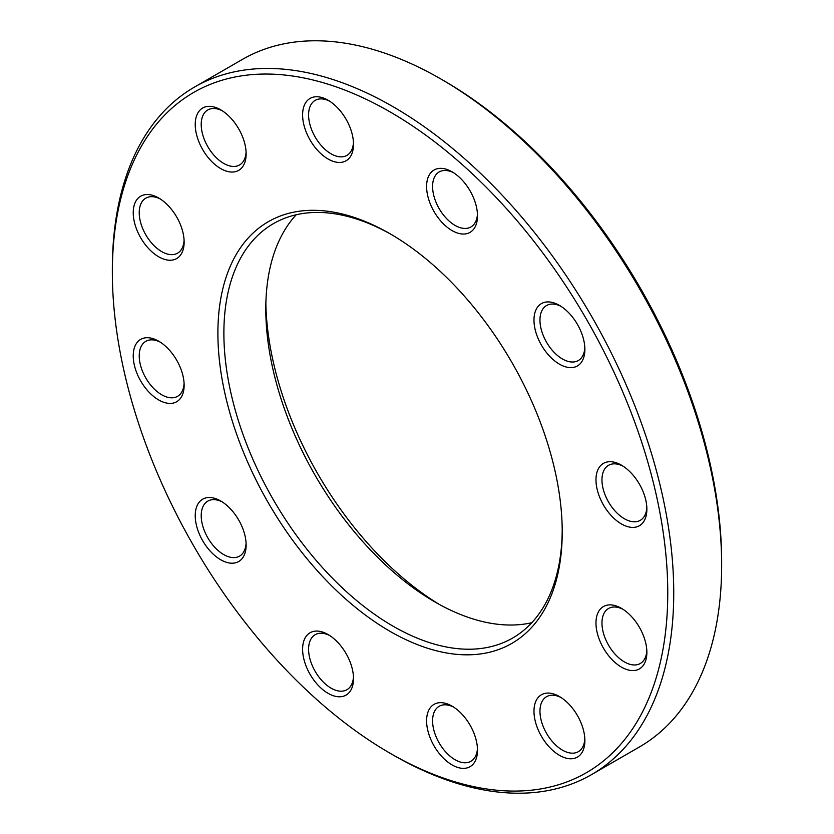 <?xml version="1.0" encoding="UTF-8"?>
<svg xmlns="http://www.w3.org/2000/svg" width="834" height="834" viewBox="0 0 834 834"><rect width="100%" height="100%" fill="white"/><g stroke="black" fill="none" stroke-linecap="round" stroke-linejoin="round"><path stroke-width="1.25" d="M112.35 272.228L112.35 268.767A396.974 229.194 60 0 1 194.562 87.038A396.974 229.194 60 0 1 393.043 106.7A396.974 229.194 60 0 1 652.376 456.521A396.974 229.194 60 0 1 591.535 774.619A396.974 229.194 60 0 1 393.043 754.958L390.051 753.227A392.731 226.744 -120 0 0 667.763 592.891A392.731 226.744 -120 0 0 390.051 111.892A392.731 226.744 -120 0 0 112.35 272.228A392.731 226.744 -120 0 0 390.051 753.227M591.535 774.619L639.438 746.962A396.974 229.194 -120 0 0 721.65 565.233A396.974 229.194 -120 0 0 440.957 79.042A396.974 229.194 -120 0 0 242.465 59.381L194.562 87.038M440.957 79.042L443.949 80.773A392.731 226.744 60 0 1 721.65 561.772L721.65 565.233M531.779 622.717A239.243 138.131 60 0 1 434.962 601.971L434.962 601.971A239.243 138.131 60 0 1 265.796 308.955A239.243 138.131 60 0 1 296.237 214.745M391.563 234.635A239.243 138.131 -120 0 0 273.427 223.637A239.243 138.131 -120 0 0 273.427 499.889A239.243 138.131 -120 0 0 512.67 638.02A239.243 138.131 -120 0 0 562.21 530.216M265.858 303.878A251.941 145.46 -120 0 0 439.393 604.462M390.051 233.76L390.051 233.76A243.476 140.571 60 0 1 562.22 531.956A243.476 140.571 60 0 1 390.051 631.359A243.476 140.571 60 0 1 217.893 333.162A243.476 140.571 60 0 1 390.051 233.76M559.426 305.38L559.426 305.38A35.987 20.777 60 0 1 584.874 349.456A35.987 20.777 60 0 1 559.426 364.156A35.987 20.777 60 0 1 533.979 320.079A35.987 20.777 60 0 1 559.426 305.38M452.049 171.804L452.049 171.804A35.987 20.777 60 0 1 477.496 215.881A35.987 20.777 60 0 1 452.049 230.58A35.987 20.777 60 0 1 426.601 186.493A35.987 20.777 60 0 1 452.049 171.804M328.054 100.216L328.054 100.216A35.987 20.777 60 0 1 353.512 144.292A35.987 20.777 60 0 1 328.054 158.992A35.987 20.777 60 0 1 302.606 114.904A35.987 20.777 60 0 1 328.054 100.216L328.054 100.216M220.676 109.807L220.676 109.807A35.987 20.777 60 0 1 246.134 153.883A35.987 20.777 60 0 1 220.676 168.583A35.987 20.777 60 0 1 195.229 124.506A35.987 20.777 60 0 1 220.676 109.807M158.689 198.002L158.689 198.002A35.987 20.777 60 0 1 184.137 242.089A35.987 20.777 60 0 1 158.689 256.778A35.987 20.777 60 0 1 133.231 212.701A35.987 20.777 60 0 1 158.689 198.002M158.689 341.179L158.689 341.179A35.987 20.777 60 0 1 184.137 385.256A35.987 20.777 60 0 1 158.689 399.955A35.987 20.777 60 0 1 133.231 355.868A35.987 20.777 60 0 1 158.689 341.179M220.676 500.963L220.676 500.963A35.987 20.777 60 0 1 246.134 545.04A35.987 20.777 60 0 1 220.676 559.739A35.987 20.777 60 0 1 195.229 515.652A35.987 20.777 60 0 1 220.676 500.963M328.054 634.538L328.054 634.538A35.987 20.777 60 0 1 353.512 678.626A35.987 20.777 60 0 1 328.054 693.315A35.987 20.777 60 0 1 302.606 649.238A35.987 20.777 60 0 1 328.054 634.538M452.049 706.127L452.049 706.127A35.987 20.777 60 0 1 477.496 750.204A35.987 20.777 60 0 1 452.049 764.903A35.987 20.777 60 0 1 426.601 720.816A35.987 20.777 60 0 1 452.049 706.127M559.426 696.536L559.426 696.536A35.987 20.777 60 0 1 584.874 740.613A35.987 20.777 60 0 1 559.426 755.312A35.987 20.777 60 0 1 533.979 711.225A35.987 20.777 60 0 1 559.426 696.536M621.424 608.34L621.424 608.34A35.987 20.777 60 0 1 646.871 652.417A35.987 20.777 60 0 1 621.424 667.106A35.987 20.777 60 0 1 595.976 623.029A35.987 20.777 60 0 1 621.424 608.34M621.424 465.163L621.424 465.163A35.987 20.777 60 0 1 646.871 509.24A35.987 20.777 60 0 1 621.424 523.94A35.987 20.777 60 0 1 595.976 479.863A35.987 20.777 60 0 1 621.424 465.163M622.967 466.112A31.755 18.338 -120 0 0 608.539 465.32A31.755 18.338 -120 0 0 608.539 501.995A31.755 18.338 -120 0 0 640.293 520.322A31.755 18.338 -120 0 0 646.83 507.437M560.969 697.485A31.755 18.338 -120 0 0 546.541 696.692A31.755 18.338 -120 0 0 546.541 733.357A31.755 18.338 -120 0 0 578.296 751.695A31.755 18.338 -120 0 0 584.832 738.809M453.592 707.076A31.755 18.338 -120 0 0 439.164 706.283A31.755 18.338 -120 0 0 439.164 742.948A31.755 18.338 -120 0 0 470.918 761.286A31.755 18.338 -120 0 0 477.455 748.4M329.607 635.487A31.755 18.338 -120 0 0 315.169 634.695A31.755 18.338 -120 0 0 315.169 671.37A31.755 18.338 -120 0 0 346.934 689.708A31.755 18.338 -120 0 0 353.46 676.812M222.219 501.901A31.755 18.338 -120 0 0 207.791 501.119A31.755 18.338 -120 0 0 207.791 537.784A31.755 18.338 -120 0 0 239.556 556.122A31.755 18.338 -120 0 0 246.082 543.236M160.232 342.128A31.755 18.338 -120 0 0 145.804 341.335A31.755 18.338 -120 0 0 145.804 378A31.755 18.338 -120 0 0 177.559 396.338A31.755 18.338 -120 0 0 184.085 383.452M160.232 198.951A31.755 18.338 -120 0 0 145.804 198.158A31.755 18.338 -120 0 0 145.804 234.834A31.755 18.338 -120 0 0 177.559 253.171A31.755 18.338 -120 0 0 184.085 240.275M222.219 110.755A31.755 18.338 -120 0 0 207.791 109.963A31.755 18.338 -120 0 0 207.791 146.638A31.755 18.338 -120 0 0 239.556 164.965A31.755 18.338 -120 0 0 246.082 152.08M329.607 101.164A31.755 18.338 -120 0 0 315.169 100.372A31.755 18.338 -120 0 0 315.169 137.037A31.755 18.338 -120 0 0 346.934 155.374A31.755 18.338 -120 0 0 353.46 142.489M453.592 172.742A31.755 18.338 -120 0 0 439.164 171.96A31.755 18.338 -120 0 0 439.164 208.625A31.755 18.338 -120 0 0 470.918 226.963A31.755 18.338 -120 0 0 477.455 214.067M560.969 306.328A31.755 18.338 -120 0 0 546.541 305.536A31.755 18.338 -120 0 0 546.541 342.211A31.755 18.338 -120 0 0 578.296 360.538A31.755 18.338 -120 0 0 584.832 347.653M622.967 609.279A31.755 18.338 -120 0 0 608.539 608.497A31.755 18.338 -120 0 0 608.539 645.162A31.755 18.338 -120 0 0 640.293 663.499A31.755 18.338 -120 0 0 646.83 650.603"/></g></svg>

